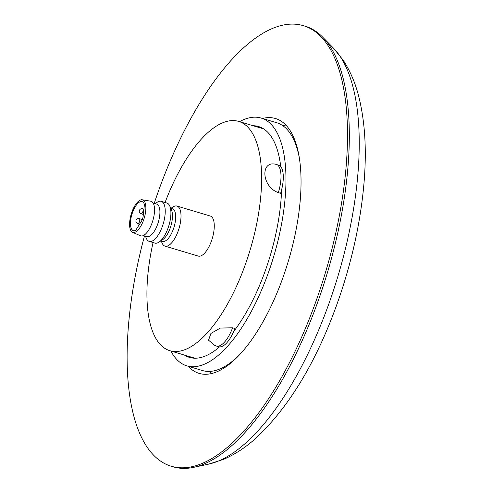 <?xml version="1.0" encoding="UTF-8"?>
<svg xmlns="http://www.w3.org/2000/svg" width="492" height="492" viewBox="0 0 492 492"><rect width="100%" height="100%" fill="white"/><g stroke="black" fill="none" stroke-linecap="round" stroke-linejoin="round"><path stroke-width="0.74" d="M215.078 345.605L216.332 346.017A26.137 10.461 -73.3 0 1 216.117 345.944L215.078 345.605L208.547 340.218L210.914 333.435L220.367 328.059L232.581 327.795L234.875 328.484A26.137 10.461 -73.3 0 1 218.626 346.706L216.332 346.017A26.137 10.461 -73.3 0 0 232.581 327.795M224.038 366.934L224.063 366.94A119.704 47.915 -73.3 0 0 225.256 367.26M165.066 202.489A119.704 47.915 106.7 0 1 238.602 121.389A119.704 47.915 106.7 0 1 246.959 259.85A119.704 47.915 106.7 0 1 169.918 350.722A119.704 47.915 106.7 0 1 153.067 242.55M293.921 137.994A119.704 47.915 -73.3 0 0 292.752 137.606L292.728 137.594M278.337 192.624L280.631 193.307A26.137 10.461 -73.3 0 0 279.727 165.484L277.433 164.795C260.102 158.522 261.018 186.653 278.337 192.624A26.137 10.461 -73.3 0 0 277.433 164.795M211.357 373.613A132.25 52.933 106.7 0 1 209.235 371.423M282.826 125.712A132.25 52.933 106.7 0 1 285.803 125.048M262.482 118.474A133.031 53.247 106.7 0 1 275.465 118.51A133.031 53.247 106.7 0 1 284.751 272.396A133.031 53.247 106.7 0 1 199.131 373.391A133.031 53.247 106.7 0 1 188.258 366.282M144.482 235.883A229.973 92.053 -73.3 0 0 170.982 466.158A229.973 92.053 -73.3 0 0 319.326 291.664A229.973 92.053 -73.3 0 0 302.943 25.547A229.973 92.053 -73.3 0 0 155.269 200.238A229.973 92.053 -73.3 0 0 154.23 203.337M170.982 466.158L172.809 466.724A229.992 92.059 -73.3 0 0 193.645 467.351A229.992 92.059 -73.3 0 0 321.171 292.217A229.992 92.059 -73.3 0 0 322.537 37.005A229.992 92.059 -73.3 0 0 304.788 26.076L302.943 25.547M233.669 331.503A120.485 48.228 -73.3 0 0 266.965 265.914A120.485 48.228 -73.3 0 0 281.596 189.844M280.723 166.493A120.485 48.228 -73.3 0 0 258.558 126.542A120.485 48.228 -73.3 0 0 253.066 125.718M170.859 351.005A129.341 51.771 -73.3 0 0 186.88 365.87L202.483 370.544A129.341 51.771 -73.3 0 0 239.838 354.498M186.88 365.87A129.341 51.771 -73.3 0 0 270.126 267.673A129.341 51.771 -73.3 0 0 261.104 118.062A129.341 51.771 -73.3 0 0 239.549 121.672M184.383 355.058A120.485 48.228 -73.3 0 0 189.42 357.389A120.485 48.228 -73.3 0 0 219.518 346.872M299.087 156.665A129.341 51.771 -73.3 0 0 276.701 122.736L261.104 118.062M164.992 246.123L198.264 256.086A20.91 8.37 -73.3 0 0 212.003 239.34A20.91 8.37 -73.3 0 0 210.945 216.314A20.91 8.37 -73.3 0 0 210.262 216.025L176.991 206.062A20.91 8.37 106.7 0 1 177.673 206.351A20.91 8.37 106.7 0 1 178.737 229.377A20.91 8.37 106.7 0 1 164.992 246.123A20.91 8.37 106.7 0 1 164.31 245.834A20.91 8.37 106.7 0 1 162.096 243.06L161.179 240.889M170.712 208.276L172.428 208.786A16.986 6.802 106.7 0 1 172.981 209.02A16.986 6.802 106.7 0 1 173.842 227.728A16.986 6.802 106.7 0 1 162.674 241.332L160.964 240.822M155.158 203.614L157.114 202.304A20.91 8.37 106.7 0 1 161.222 201.339L166.899 203.036A20.91 8.37 106.7 0 1 167.581 203.331A20.91 8.37 106.7 0 1 169.795 206.099L171.567 210.312A16.986 6.802 106.7 0 1 170.398 227.476A16.986 6.802 106.7 0 1 162.797 239.592L159.002 242.138A20.91 8.37 106.7 0 1 154.9 243.097L149.224 241.4A20.91 8.37 106.7 0 1 148.541 241.111A20.91 8.37 106.7 0 1 146.321 238.337L145.411 236.166M169.795 206.099A20.91 8.37 106.7 0 1 168.356 227.224A20.91 8.37 106.7 0 1 159.002 242.138M161.222 201.339A20.91 8.37 106.7 0 1 161.905 201.628A20.91 8.37 106.7 0 1 162.68 225.527A20.91 8.37 106.7 0 1 149.224 241.4M153.11 203.005L156.653 204.063A16.986 6.802 106.7 0 1 157.206 204.297A16.986 6.802 106.7 0 1 157.84 223.712A16.986 6.802 106.7 0 1 146.905 236.609L143.363 235.551M143.781 219.506A16.986 6.802 106.7 0 1 132.532 232.285A16.986 6.802 106.7 0 1 131.665 212.753A16.986 6.802 106.7 0 1 142.268 199.777A16.986 6.802 106.7 0 1 143.781 219.506M132.532 232.285L140.38 235.742A18.05 7.226 -73.3 0 0 152.335 222.163A18.05 7.226 -73.3 0 0 150.724 201.203L142.268 199.777M142.569 201.818A15.16 6.07 -73.3 0 0 142.071 201.609A15.16 6.07 -73.3 0 0 132.108 213.749A15.16 6.07 -73.3 0 0 132.877 230.44A15.16 6.07 -73.3 0 0 133.375 230.65A15.16 6.07 -73.3 0 0 135.232 230.539A2.614 1.045 106.7 0 0 136.05 229.733L141.487 221.16A5.228 2.091 106.7 0 0 143.16 216.222L144.334 205.269A2.614 1.045 106.7 0 0 144.23 203.959A15.16 6.07 -73.3 0 0 142.569 201.818M170.927 208.337L172.889 207.027A20.91 8.37 106.7 0 1 176.991 206.062M333.336 47.982L343.244 60.27C350.353 71.223 355.611 83.665 359.025 97.588C365.132 122.619 366.774 151.339 363.939 183.762C360.697 220.477 352.709 257.765 339.966 295.637C319.019 356.989 291.51 404.043 257.445 436.785C246.941 446.545 235.705 454.048 223.737 459.294L208.7 464.116A222.396 89.021 -73.3 0 0 332.014 294.763A222.396 89.021 -73.3 0 0 333.336 47.982L322.537 37.005M142.305 219.543L139.285 218.639A2.614 1.045 106.7 0 1 139.371 218.676A2.614 1.045 106.7 0 1 139.507 221.554A2.614 1.045 106.7 0 1 137.791 223.645A2.614 1.045 106.7 0 1 137.705 223.608M143.916 209.162L142.625 208.774A2.614 1.045 106.7 0 1 142.711 208.811A2.614 1.045 106.7 0 1 142.846 211.689A2.614 1.045 106.7 0 1 141.124 213.786A2.614 1.045 106.7 0 1 141.044 213.749M194.918 358.213L169.918 350.722M263.601 128.873L238.602 121.389M208.7 464.116L193.645 467.351M139.753 223.897A2.614 2.614 0 0 0 138.443 225.957M139.285 218.639A2.614 2.614 0 0 0 136.063 220.305A2.614 2.614 0 0 0 137.791 223.645L139.408 224.131M142.625 208.774A2.614 2.614 0 0 0 139.402 210.441A2.614 2.614 0 0 0 141.124 213.786L143.344 214.45"/></g></svg>
